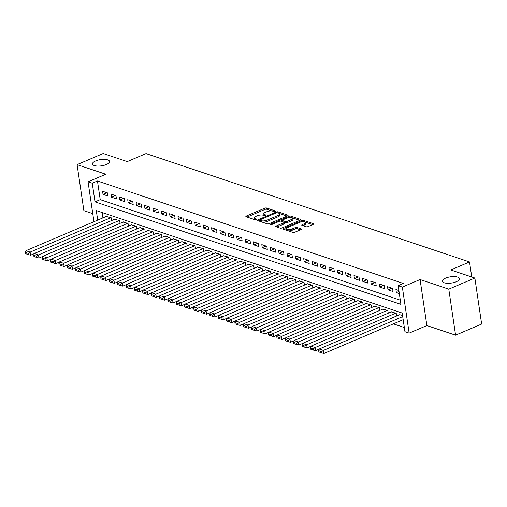 <?xml version="1.0" encoding="UTF-8"?>
<svg xmlns="http://www.w3.org/2000/svg" width="507" height="507" viewBox="0 0 507 507"><rect width="100%" height="100%" fill="white"/><g stroke="black" fill="none" stroke-linecap="round" stroke-linejoin="round"><path stroke-width="0.76" d="M275.212 211.444A0.925 0.336 -8.4 0 0 275.555 211.115A0.925 0.336 -8.4 0 0 275.352 210.95L266.612 208.022A1.325 0.482 -8.4 0 0 264.768 208.181L246.339 216.039A1.325 0.482 -8.4 0 0 245.851 216.508A1.325 0.482 -8.4 0 0 246.136 216.749L254.875 219.677A0.925 0.336 -8.4 0 0 256.168 219.563A0.925 0.336 -8.4 0 0 256.51 219.233A0.925 0.336 -8.4 0 0 256.314 219.068L255.179 218.688A4.24 1.546 -8.4 0 1 254.261 217.909A4.24 1.546 -8.4 0 1 255.826 216.407L257.36 215.754A4.24 1.546 -8.4 0 1 263.266 215.241L264.401 215.621A0.925 0.336 -8.4 0 0 265.693 215.507A0.925 0.336 -8.4 0 0 266.036 215.177A0.925 0.336 -8.4 0 0 265.833 215.006L264.698 214.626A4.24 1.546 -8.4 0 1 263.779 213.853A4.24 1.546 -8.4 0 1 265.345 212.351L266.878 211.692A4.24 1.546 -8.4 0 1 272.791 211.178L273.919 211.558A0.925 0.336 -8.4 0 0 275.212 211.444M445.558 278.14A8.644 3.156 -8.4 0 0 442.37 281.201A8.644 3.156 -8.4 0 0 447.428 283.293A8.644 3.156 -8.4 0 0 456.287 281.734A8.644 3.156 -8.4 0 0 459.475 278.679A8.644 3.156 -8.4 0 0 454.411 276.588A8.644 3.156 -8.4 0 0 445.558 278.14M95.658 160.928A8.644 3.156 -8.4 0 0 92.47 163.989A8.644 3.156 -8.4 0 0 97.528 166.074A8.644 3.156 -8.4 0 0 106.388 164.522A8.644 3.156 -8.4 0 0 109.569 161.46A8.644 3.156 -8.4 0 0 104.512 159.369A8.644 3.156 -8.4 0 0 95.658 160.928M306.165 226.762A1.325 0.482 -8.4 0 0 308.009 226.604L313.18 224.398A1.325 0.482 -8.4 0 0 313.668 223.929A1.325 0.482 -8.4 0 0 313.377 223.688L303.674 220.437A1.325 0.482 -8.4 0 0 301.823 220.596L283.4 228.454A1.325 0.482 -8.4 0 0 282.912 228.923A1.325 0.482 -8.4 0 0 283.198 229.164L292.907 232.415A1.325 0.482 -8.4 0 0 294.751 232.257L300.993 229.595A1.325 0.482 -8.4 0 0 301.488 229.126A1.325 0.482 -8.4 0 0 301.196 228.879L297.045 227.491A1.325 0.482 -8.4 0 0 295.194 227.649L292.102 228.968A3.549 1.293 -8.4 0 1 288.464 229.608A3.549 1.293 -8.4 0 1 286.392 228.752A3.549 1.293 -8.4 0 1 287.697 227.497L299.827 222.326A3.549 1.293 -8.4 0 1 303.465 221.686A3.549 1.293 -8.4 0 1 305.537 222.541A3.549 1.293 -8.4 0 1 304.232 223.796L302.21 224.658A1.325 0.482 -8.4 0 0 301.722 225.127A1.325 0.482 -8.4 0 0 302.007 225.374L306.165 226.762M474.856 278.032L481.65 324.055L455.578 335.171L448.777 289.148L474.856 278.032L450.761 269.958L469.533 261.954L146.029 153.583L127.257 161.587L103.162 153.513L77.089 164.636L105.792 174.25L88.066 181.81L92.255 183.211L97.471 180.986L403.369 283.464L398.153 285.688L402.343 287.089L409.143 333.118L404.954 331.711L402.197 313.053L96.292 210.576L97.705 220.108M448.777 289.148L420.075 279.528L402.343 287.089M287.596 215.83A1.325 0.482 -8.4 0 0 288.084 215.361A1.325 0.482 -8.4 0 0 287.792 215.114L278.09 211.863A1.325 0.482 -8.4 0 0 276.239 212.027L257.816 219.88A1.325 0.482 -8.4 0 0 257.328 220.349A1.325 0.482 -8.4 0 0 257.613 220.596L267.322 223.847A1.325 0.482 -8.4 0 0 269.166 223.682L287.596 215.83M290.879 216.147L300.588 219.398A1.325 0.482 -8.4 0 1 300.873 219.645A1.325 0.482 -8.4 0 1 300.385 220.114L281.962 227.973A1.325 0.482 -8.4 0 1 280.111 228.131L275.96 226.737A1.325 0.482 -8.4 0 1 275.669 226.496A1.325 0.482 -8.4 0 1 276.157 226.027L283.635 222.839A1.325 0.482 -8.4 0 0 284.123 222.37A1.325 0.482 -8.4 0 0 283.831 222.129L281.081 221.204A1.325 0.482 -8.4 0 0 279.23 221.369L271.454 224.683A0.925 0.336 -8.4 0 1 270.504 224.848A0.925 0.336 -8.4 0 1 269.958 224.626A0.925 0.336 -8.4 0 1 270.301 224.297L289.034 216.312A1.325 0.482 -8.4 0 1 290.879 216.147L291.367 217.497M77.089 164.636L83.883 210.659L92.762 213.631M107.598 192.958L102.572 191.272L103.029 194.377L108.061 196.063L107.598 192.958M115.983 195.765L110.951 194.08L111.413 197.185L116.439 198.871L115.983 195.765M124.361 198.573L119.335 196.887L119.791 199.992L124.823 201.678L124.361 198.573M132.745 201.38L127.713 199.695L128.176 202.8L133.202 204.486L132.745 201.38M141.123 204.188L136.098 202.502L136.554 205.608L141.58 207.293L141.123 204.188M149.502 206.995L144.476 205.31L144.932 208.415L149.964 210.101L149.502 206.995M157.886 209.803L152.854 208.117L153.317 211.223L158.342 212.908L157.886 209.803M166.264 212.61L161.239 210.925L161.695 214.03L166.727 215.716L166.264 212.61M174.649 215.418L169.617 213.732L170.079 216.838L175.105 218.523L174.649 215.418M183.027 218.225L178.001 216.54L178.458 219.645L183.49 221.331L183.027 218.225M191.412 221.033L186.38 219.347L186.842 222.453L191.868 224.138L191.412 221.033M199.79 223.84L194.764 222.155L195.22 225.26L200.246 226.946L199.79 223.84M208.168 226.648L203.142 224.962L203.599 228.068L208.631 229.753L208.168 226.648M216.552 229.456L211.52 227.77L211.983 230.875L217.009 232.561L216.552 229.456M224.931 232.263L219.905 230.577L220.361 233.683L225.393 235.368L224.931 232.263M233.315 235.071L228.283 233.385L228.746 236.49L233.771 238.176L233.315 235.071M241.693 237.878L236.668 236.192L237.124 239.298L242.156 240.983L241.693 237.878M250.071 240.686L245.046 239L245.508 242.105L250.534 243.791L250.071 240.686M258.456 243.493L253.424 241.807L253.887 244.913L258.912 246.598L258.456 243.493M266.834 246.301L261.808 244.615L262.265 247.72L267.297 249.406L266.834 246.301M275.219 249.108L270.187 247.422L270.649 250.528L275.675 252.213L275.219 249.108M283.597 251.916L278.571 250.23L279.027 253.335L284.059 255.021L283.597 251.916M291.981 254.723L286.949 253.037L287.412 256.143L292.438 257.829L291.981 254.723M300.359 257.531L295.334 255.845L295.79 258.95L300.816 260.636L300.359 257.531M308.738 260.338L303.712 258.652L304.168 261.758L309.2 263.444L308.738 260.338M317.122 263.146L312.09 261.46L312.553 264.565L317.578 266.251L317.122 263.146M325.5 265.953L320.475 264.267L320.931 267.373L325.963 269.059L325.5 265.953M333.885 268.761L328.853 267.075L329.316 270.18L334.341 271.866L333.885 268.761M342.263 271.568L337.237 269.882L337.694 272.988L342.726 274.674L342.263 271.568M350.648 274.376L345.616 272.69L346.078 275.795L351.104 277.481L350.648 274.376M359.026 277.183L354 275.497L354.456 278.603L359.482 280.289L359.026 277.183M367.404 279.991L362.378 278.305L362.835 281.41L367.867 283.096L367.404 279.991M375.788 282.798L370.756 281.112L371.219 284.218L376.245 285.904L375.788 282.798M384.167 285.606L379.141 283.92L379.597 287.025L384.629 288.711L384.167 285.606M392.551 288.413L387.519 286.728L387.982 289.839L393.007 291.519L392.551 288.413M97.471 180.986L100.221 199.65L400.296 300.169M398.87 290.53L395.904 289.535L396.36 292.647L399.326 293.635M393.381 323.865L404.333 327.535M102.129 212.534L102.915 217.89M106.293 216.451L111.274 217.833L111.673 220.532M114.671 219.258L119.652 220.64L120.051 223.34M123.049 222.066L128.037 223.448L128.436 226.147M131.433 224.874L136.415 226.255L136.814 228.955M139.812 227.681L144.799 229.063L145.198 231.762M148.196 230.489L153.177 231.87L153.577 234.57M156.574 233.296L161.562 234.678L161.955 237.377M164.959 236.104L169.94 237.485L170.339 240.185M173.337 238.911L178.318 240.293L178.718 242.992M181.715 241.719L186.703 243.1L187.102 245.8M190.1 244.526L195.081 245.908L195.48 248.607M198.478 247.334L203.465 248.715L203.865 251.415M206.862 250.141L211.844 251.523L212.243 254.222M215.241 252.949L220.222 254.33L220.621 257.03M223.619 255.756L228.606 257.138L229.006 259.838M232.003 258.564L236.984 259.945L237.384 262.645M240.381 261.371L245.369 262.753L245.768 265.453M248.766 264.179L253.747 265.56L254.146 268.26M257.144 266.986L262.132 268.368L262.531 271.068M265.529 269.794L270.51 271.175L270.909 273.875M273.907 272.601L278.888 273.983L279.287 276.683M282.285 275.409L287.273 276.79L287.672 279.49M290.669 278.216L295.651 279.598L296.05 282.298M299.048 281.024L304.035 282.405L304.434 285.105M307.432 283.831L312.413 285.213L312.813 287.913M315.81 286.639L320.798 288.02L321.191 290.72M324.195 289.446L329.176 290.828L329.575 293.528M332.573 292.254L337.554 293.635L337.954 296.335M340.951 295.061L345.939 296.443L346.338 299.143M349.336 297.869L354.317 299.25L354.716 301.95M357.714 300.676L362.701 302.058L363.101 304.758M366.098 303.484L371.08 304.865L371.479 307.565M374.477 306.291L379.458 307.673L379.857 310.373M382.855 309.099L387.842 310.48L388.242 313.18M391.239 311.906L396.221 313.288L396.62 315.988M399.617 314.714L402.545 315.405M471.751 276.993L469.533 261.954M420.075 279.528L426.869 325.557L455.578 335.171M426.869 325.557L409.143 333.118M92.255 183.211L95.012 201.868L400.91 304.346L398.153 285.688M93.953 221.705L88.066 181.81M100.221 199.65L95.012 201.868M103.029 194.377L106.914 192.723M111.413 197.185L115.292 195.531M119.791 199.992L123.676 198.338M128.176 202.8L132.054 201.146M136.554 205.608L140.439 203.953M144.932 208.415L148.817 206.761M153.317 211.223L157.195 209.568M161.695 214.03L165.58 212.376M170.079 216.838L173.958 215.183M178.458 219.645L182.343 217.991M186.842 222.453L190.721 220.798M195.22 225.26L199.105 223.606M203.599 228.068L207.483 226.414M211.983 230.875L215.862 229.221M220.361 233.683L224.246 232.029M228.746 236.49L232.624 234.836M237.124 239.298L241.009 237.644M245.508 242.105L249.387 240.451M253.887 244.913L257.771 243.259M262.265 247.72L266.15 246.066M270.649 250.528L274.528 248.874M279.027 253.335L282.912 251.681M287.412 256.143L291.291 254.489M295.79 258.95L299.675 257.296M304.168 261.758L308.053 260.104M312.553 264.565L316.431 262.911M320.931 267.373L324.816 265.719M329.316 270.18L333.194 268.526M337.694 272.988L341.579 271.334M346.078 275.795L349.957 274.141M354.456 278.603L358.341 276.949M362.835 281.41L366.719 279.756M371.219 284.218L375.098 282.564M379.597 287.025L383.482 285.371M387.982 289.839L391.86 288.179M396.36 292.647L399.015 291.512M263.779 213.853L263.963 215.095A4.24 1.546 -8.4 0 0 264.299 215.583M254.261 217.909L254.444 219.157A4.24 1.546 -8.4 0 0 254.78 219.645M271.961 210.994L266.796 209.264A1.325 0.482 -8.4 0 0 264.952 209.423L247.055 217.053M259.787 220.361L258.526 220.9M287.063 216.052L279.338 213.466M277.557 212.775A0.925 0.336 -8.4 0 0 276.264 212.889L260.091 219.785A0.925 0.336 -8.4 0 0 259.749 220.114A0.925 0.336 -8.4 0 0 259.952 220.285L261.143 220.684A4.24 1.546 -8.4 0 0 267.056 220.171L278.109 215.456A4.24 1.546 -8.4 0 0 279.674 213.954A4.24 1.546 -8.4 0 0 278.755 213.174L277.557 212.775M259.933 221.363A0.925 0.336 -8.4 0 0 259.939 221.369L259.749 220.114M262.151 222.117A4.24 1.546 -8.4 0 0 267.233 221.413L267.056 220.171M279.674 213.954L279.858 215.196A4.24 1.546 -8.4 0 1 278.292 216.698L267.233 221.413M292.349 217.82L299.859 220.336M276.873 227.047L283.819 224.081A1.325 0.482 -8.4 0 0 284.307 223.612L284.123 222.37M280.796 221.147L282.247 220.526M291.386 219.531A3.549 1.293 -8.4 0 0 292.697 218.276A3.549 1.293 -8.4 0 0 290.619 217.421A3.549 1.293 -8.4 0 0 286.987 218.061L282.71 219.88A1.325 0.482 -8.4 0 0 282.222 220.349A1.325 0.482 -8.4 0 0 282.513 220.596L285.27 221.515A1.325 0.482 -8.4 0 0 287.114 221.356L291.386 219.531L291.569 220.779A3.549 1.293 -8.4 0 0 292.881 219.525L292.697 218.276M282.222 220.349L282.405 221.597A1.325 0.482 -8.4 0 0 282.431 221.66M291.569 220.779L287.298 222.598A1.325 0.482 -8.4 0 1 285.454 222.763L284.097 222.307M291.062 217.395A1.325 0.482 -8.4 0 0 289.484 217.459M305.537 222.541L305.721 223.783A3.549 1.293 -8.4 0 1 304.415 225.038L302.92 225.678M286.392 228.752L286.575 229.994A3.549 1.293 -8.4 0 0 286.823 230.374M288.109 230.812A3.549 1.293 -8.4 0 0 292.286 230.216L292.102 228.968M300.467 229.817L297.229 228.733A1.325 0.482 -8.4 0 0 295.378 228.891L292.286 230.216M286.423 228.486L284.11 229.468M304.004 221.73L303.858 221.679A1.325 0.482 -8.4 0 0 302.368 221.717M312.648 224.626L305.29 222.161M110.856 217.693L30.128 252.112L25.939 250.705L106.666 216.286M28.284 253.411L25.35 252.429L25.534 253.671L28.468 254.653L28.284 253.411L30.128 252.112L30.591 255.224L34.273 253.652M25.939 250.705L25.35 252.429M28.468 254.653L30.591 255.224M119.234 220.501L38.513 254.92L34.318 253.513L115.045 219.094M36.662 256.219L33.728 255.236L33.912 256.479L36.846 257.461L36.662 256.219L38.513 254.92L38.969 258.031L42.658 256.46M34.318 253.513L33.728 255.236M36.846 257.461L38.969 258.031M127.618 223.308L46.891 257.727L42.702 256.32L123.429 221.901M45.047 259.026L42.113 258.044L42.296 259.286L45.231 260.268L45.047 259.026L46.891 257.727L47.354 260.839L51.036 259.267M42.702 256.32L42.113 258.044M45.231 260.268L47.354 260.839M135.996 226.116L55.269 260.535L51.08 259.128L131.807 224.709M53.425 261.834L50.491 260.852L50.675 262.094L53.609 263.076L53.425 261.834L55.269 260.535L55.732 263.646L59.414 262.075M51.08 259.128L50.491 260.852M53.609 263.076L55.732 263.646M144.381 228.923L63.654 263.342L59.465 261.935L140.185 227.516M61.81 264.641L58.875 263.659L59.059 264.901L61.993 265.883L61.81 264.641L63.654 263.342L64.11 266.454L67.799 264.882M59.465 261.935L58.875 263.659M61.993 265.883L64.11 266.454M152.759 231.731L72.032 266.15L67.843 264.743L148.57 230.324M70.188 267.449L67.254 266.467L67.437 267.709L70.372 268.691L70.188 267.449L72.032 266.15L72.495 269.261L76.177 267.69M67.843 264.743L67.254 266.467M70.372 268.691L72.495 269.261M161.137 234.538L80.417 268.957L76.227 267.55L156.948 233.131M78.566 270.256L75.638 269.274L75.822 270.516L78.75 271.498L78.566 270.256L80.417 268.957L80.873 272.069L84.561 270.497M76.227 267.55L75.638 269.274M78.75 271.498L80.873 272.069M169.522 237.346L88.795 271.765L84.606 270.358L165.333 235.939M86.95 273.064L84.016 272.082L84.2 273.324L87.134 274.306L86.95 273.064L88.795 271.765L89.257 274.876L92.939 273.305M84.606 270.358L84.016 272.082M87.134 274.306L89.257 274.876M177.9 240.153L97.179 274.572L92.984 273.165L173.711 238.746M95.329 275.871L92.394 274.889L92.578 276.131L95.512 277.114L95.329 275.871L97.179 274.572L97.636 277.684L101.324 276.112M92.984 273.165L92.394 274.889M95.512 277.114L97.636 277.684M186.284 242.961L105.557 277.38L101.368 275.973L182.089 241.554M103.713 278.679L100.779 277.697L100.963 278.939L103.897 279.921L103.713 278.679L105.557 277.38L106.014 280.491L109.702 278.92M101.368 275.973L100.779 277.697M103.897 279.921L106.014 280.491M194.663 245.768L113.936 280.187L109.746 278.78L190.474 244.361M112.091 281.486L109.157 280.504L109.341 281.746L112.275 282.729L112.091 281.486L113.936 280.187L114.398 283.299L118.08 281.727M109.746 278.78L109.157 280.504M112.275 282.729L114.398 283.299M203.047 248.576L122.32 282.995L118.131 281.588L198.852 247.169M120.47 284.294L117.542 283.312L117.725 284.554L120.653 285.536L120.47 284.294L122.32 282.995L122.776 286.106L126.465 284.535M118.131 281.588L117.542 283.312M120.653 285.536L122.776 286.106M211.425 251.383L130.698 285.802L126.509 284.395L207.236 249.976M128.854 287.101L125.92 286.119L126.104 287.361L129.038 288.344L128.854 287.101L130.698 285.802L131.161 288.914L134.843 287.342M126.509 284.395L125.92 286.119M129.038 288.344L131.161 288.914M219.804 254.191L139.083 288.61L134.887 287.203L215.614 252.784M137.232 289.909L134.298 288.927L134.482 290.169L137.416 291.151L137.232 289.909L139.083 288.61L139.539 291.721L143.228 290.15M134.887 287.203L134.298 288.927M137.416 291.151L139.539 291.721M228.188 256.998L147.461 291.417L143.272 290.01L223.999 255.591M145.617 292.716L142.682 291.734L142.866 292.976L145.801 293.959L145.617 292.716L147.461 291.417L147.924 294.529L151.606 292.957M143.272 290.01L142.682 291.734M145.801 293.959L147.924 294.529M236.566 259.806L155.845 294.225L151.65 292.818L232.377 258.399M153.995 295.524L151.061 294.542L151.244 295.784L154.179 296.766L153.995 295.524L155.845 294.225L156.302 297.336L159.984 295.765M151.65 292.818L151.061 294.542M154.179 296.766L156.302 297.336M244.951 262.613L164.224 297.032L160.035 295.625L240.755 261.206M162.379 298.331L159.445 297.349L159.629 298.591L162.563 299.574L162.379 298.331L164.224 297.032L164.68 300.144L168.368 298.572M160.035 295.625L159.445 297.349M162.563 299.574L164.68 300.144M253.329 265.421L172.602 299.84L168.413 298.433L249.14 264.014M170.758 301.139L167.823 300.157L168.007 301.399L170.941 302.381L170.758 301.139L172.602 299.84L173.064 302.952L176.747 301.38M168.413 298.433L167.823 300.157M170.941 302.381L173.064 302.952M261.707 268.228L180.986 302.647L176.797 301.24L257.518 266.821M179.136 303.947L176.208 302.964L176.392 304.206L179.32 305.189L179.136 303.947L180.986 302.647L181.443 305.759L185.131 304.187M176.797 301.24L176.208 302.964M179.32 305.189L181.443 305.759M270.092 271.036L189.365 305.455L185.175 304.048L265.902 269.629M187.52 306.754L184.586 305.772L184.77 307.014L187.704 307.996L187.52 306.754L189.365 305.455L189.827 308.567L193.509 306.995M185.175 304.048L184.586 305.772M187.704 307.996L189.827 308.567M278.47 273.843L197.749 308.262L193.554 306.855L274.281 272.436M195.898 309.562L192.964 308.579L193.148 309.821L196.082 310.804L195.898 309.562L197.749 308.262L198.205 311.374L201.894 309.802M193.554 306.855L192.964 308.579M196.082 310.804L198.205 311.374M286.854 276.651L206.127 311.07L201.938 309.663L282.665 275.244M204.283 312.369L201.349 311.387L201.532 312.629L204.467 313.611L204.283 312.369L206.127 311.07L206.59 314.182L210.272 312.61M201.938 309.663L201.349 311.387M204.467 313.611L206.59 314.182M295.232 279.458L214.505 313.877L210.316 312.47L291.043 278.051M212.661 315.177L209.727 314.194L209.911 315.436L212.845 316.419L212.661 315.177L214.505 313.877L214.968 316.989L218.65 315.417M210.316 312.47L209.727 314.194M212.845 316.419L214.968 316.989M303.617 282.266L222.89 316.685L218.701 315.278L299.422 280.859M221.046 317.984L218.111 317.002L218.295 318.244L221.229 319.226L221.046 317.984L222.89 316.685L223.346 319.797L227.035 318.225M218.701 315.278L218.111 317.002M221.229 319.226L223.346 319.797M311.995 285.073L231.268 319.492L227.079 318.085L307.806 283.667M229.424 320.792L226.49 319.809L226.673 321.051L229.608 322.034L229.424 320.792L231.268 319.492L231.731 322.604L235.413 321.032M227.079 318.085L226.49 319.809M229.608 322.034L231.731 322.604M320.373 287.881L239.653 322.3L235.463 320.893L316.184 286.474M237.802 323.599L234.874 322.617L235.058 323.859L237.986 324.841L237.802 323.599L239.653 322.3L240.109 325.412L243.797 323.84M235.463 320.893L234.874 322.617M237.986 324.841L240.109 325.412M328.758 290.688L248.031 325.107L243.842 323.7L324.569 289.282M246.187 326.407L243.252 325.424L243.436 326.666L246.37 327.649L246.187 326.407L248.031 325.107L248.493 328.219L252.175 326.647M243.842 323.7L243.252 325.424M246.37 327.649L248.493 328.219M337.136 293.496L256.415 327.915L252.22 326.508L332.947 292.095M254.565 329.214L251.63 328.232L251.814 329.474L254.748 330.456L254.565 329.214L256.415 327.915L256.872 331.027L260.56 329.455M252.22 326.508L251.63 328.232M254.748 330.456L256.872 331.027M345.521 296.303L264.793 330.722L260.604 329.316L341.325 294.903M262.949 332.022L260.015 331.039L260.199 332.281L263.133 333.264L262.949 332.022L264.793 330.722L265.25 333.834L268.938 332.262M260.604 329.316L260.015 331.039M263.133 333.264L265.25 333.834M353.899 299.111L273.172 333.53L268.983 332.123L349.71 297.71M271.327 334.829L268.393 333.847L268.577 335.089L271.511 336.071L271.327 334.829L273.172 333.53L273.634 336.642L277.316 335.07M268.983 332.123L268.393 333.847M271.511 336.071L273.634 336.642M362.283 301.918L281.556 336.337L277.367 334.931L358.088 300.518M279.706 337.637L276.778 336.654L276.961 337.896L279.889 338.879L279.706 337.637L281.556 336.337L282.012 339.449L285.701 337.877M277.367 334.931L276.778 336.654M279.889 338.879L282.012 339.449M370.661 304.726L289.934 339.145L285.745 337.738L366.472 303.325M288.09 340.444L285.156 339.462L285.34 340.704L288.274 341.686L288.09 340.444L289.934 339.145L290.397 342.257L294.079 340.685M285.745 337.738L285.156 339.462M288.274 341.686L290.397 342.257M379.04 307.534L298.319 341.952L294.123 340.546L374.85 306.133M296.468 343.252L293.534 342.269L293.718 343.512L296.652 344.494L296.468 343.252L298.319 341.952L298.775 345.064L302.464 343.493M294.123 340.546L293.534 342.269M296.652 344.494L298.775 345.064M387.424 310.341L306.697 344.76L302.508 343.353L383.235 308.94M304.853 346.059L301.918 345.077L302.102 346.319L305.037 347.301L304.853 346.059L306.697 344.76L307.16 347.872L310.842 346.3M302.508 343.353L301.918 345.077M305.037 347.301L307.16 347.872M395.802 313.149L315.081 347.568L310.886 346.161L391.613 311.748M313.231 348.867L310.297 347.884L310.48 349.127L313.415 350.109L313.231 348.867L315.081 347.568L315.538 350.679L319.22 349.108M310.886 346.161L310.297 347.884M313.415 350.109L315.538 350.679M402.716 316.583L323.46 350.375L319.271 348.968L399.991 314.555M321.615 351.674L318.681 350.692L318.865 351.934L321.799 352.916L321.615 351.674L323.46 350.375L323.916 353.487L403.179 319.689M319.271 348.968L318.681 350.692M321.799 352.916L323.916 353.487M275.409 211.337L275.352 210.95M256.371 219.455L256.314 219.068M265.89 215.399L265.833 215.006M264.857 215.671L264.698 214.626M255.332 219.734L255.179 218.688M246.459 216.857L246.339 216.039M264.952 209.423L264.768 208.181M266.796 209.264L266.612 208.022M257.936 220.703L257.816 219.88M276.366 212.851L276.239 212.027M278.261 213.01L278.09 211.863M287.875 215.671L287.792 215.114M260.123 221.432L259.952 220.285M261.314 221.832L261.143 220.684M278.292 216.698L278.109 215.456M300.67 219.962L300.588 219.398M276.283 226.844L276.157 226.027M283.819 224.081L283.635 222.839M270.377 224.842L270.301 224.297M289.205 217.49L289.034 216.312M282.678 221.743L282.513 220.596M285.454 222.763L285.27 221.515M287.298 222.598L287.114 221.356M302.33 225.482L302.21 224.658M304.415 225.038L304.232 223.796M295.378 228.891L295.194 227.649M297.229 228.733L297.045 227.491M301.278 229.437L301.196 228.879M283.521 229.272L283.4 228.454M301.995 221.755L301.823 220.596M303.858 221.679L303.674 220.437M313.459 224.246L313.377 223.688"/></g></svg>
